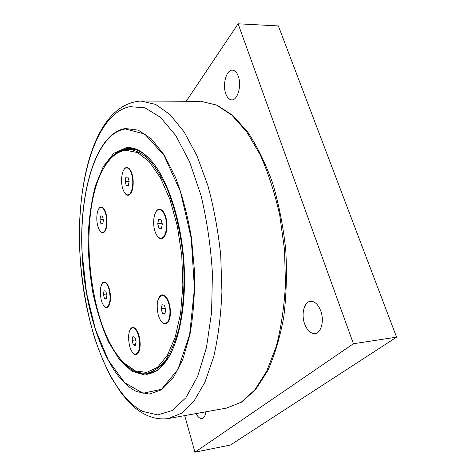 <?xml version="1.0" encoding="UTF-8"?>
<svg xmlns="http://www.w3.org/2000/svg" width="476" height="476" viewBox="0 0 476 476"><rect width="100%" height="100%" fill="white"/><g stroke="black" fill="none" stroke-linecap="round" stroke-linejoin="round"><path stroke-width="0.71" d="M186.306 101.126L238.113 23.8L353.412 343.737L194.952 452.2L184.753 415.792M238.297 76.249C241.862 85.525 237.56 100.549 231.699 99.883C229.17 99.692 227.183 97.616 225.749 93.641C222.292 84.472 226.463 69.502 232.461 70.15C234.912 70.353 236.858 72.382 238.297 76.249M320.794 311.024C324.448 320.77 321.157 333.194 314.969 333.587C310.56 333.7 307.091 330.403 304.551 323.698C301.016 314.017 304.235 301.677 310.548 301.308C314.809 301.213 318.224 304.45 320.794 311.024M205.87 412.02C205.281 415.887 203.972 418.053 201.949 418.517C199.89 418.731 197.956 417.149 196.154 413.787M353.412 343.737L396.579 337.163L230.455 445.018L194.952 452.2M396.579 337.163L278.377 25.924L238.113 23.8M150.487 373.392L147.149 373.196M127.83 149.345L131.09 148.577M169.182 356.494C162.786 367.097 155.622 372.928 147.691 373.981L142.205 373.957L136.719 372.44C129.633 369.418 123.01 363.367 116.852 354.287M101.221 173.163C107.945 158.294 116.537 150.089 127.003 148.566L128.829 148.47C136.642 148.393 144.496 152.909 152.403 162.024M126.194 147.733L113.764 153.32L103.304 166.535L95.361 185.89C91.404 201.271 88.994 218.175 88.137 236.596C88.179 255.398 89.744 274.093 92.832 292.675C96.741 310.745 101.924 327.095 108.391 341.726L119.446 359.719L131.959 371.304L145.156 375.1L158.056 370.096L169.521 355.899C181.017 335.247 186.889 297.333 183.635 258.093C180.35 218.859 168.248 182.153 153.439 163.322C144.293 151.987 135.208 146.792 126.194 147.733M147.84 373.095L154.051 372.024M134.827 149.321L132.251 149.244M125.997 150.291L137.546 152.558L149.274 161.721L160.376 177.643L170.003 199.599L177.352 226.201L181.767 255.517L182.873 285.273L180.612 313.143L175.251 337.05L167.32 355.435L157.52 367.335L146.62 372.416L135.357 370.875L124.397 363.271C86.525 327.797 76.017 202.96 107.57 162.405C112.967 155.128 119.113 151.094 125.997 150.291M157.604 301.385C159.276 294.805 161.983 293.186 165.719 296.518C168.445 299.826 170.003 304.676 170.402 311.078C170.533 315.54 169.896 319.051 168.498 321.609C165.594 325.584 162.613 324.584 159.555 318.593M101.049 285.897C102.346 281.923 104.137 280.965 106.44 283.036C108.724 285.743 110.069 290.08 110.48 296.054C110.628 300.54 110.033 303.896 108.701 306.11C106.868 308.531 104.934 307.936 102.899 304.337M122.653 172.419C124.48 167.278 126.812 166.16 129.656 169.057C131.697 171.765 132.875 175.828 133.191 181.249C133.339 186.657 132.512 190.757 130.716 193.542C128.175 196.552 125.771 195.6 123.504 190.686M97.818 210.862C99.276 206.834 101.144 205.935 103.429 208.155C105.464 210.701 106.66 214.741 107.017 220.257C107.171 225.273 106.463 228.998 104.904 231.431C102.941 233.829 100.989 233.139 99.038 229.367M129.121 332.432C130.489 327.458 132.62 326.215 135.499 328.696C138.147 331.778 139.694 336.55 140.134 343.012C140.277 347.254 139.718 350.503 138.456 352.764C136.279 355.828 133.929 355.138 131.4 350.705M154.379 215.741C156.384 209 159.24 207.453 162.959 211.088C165.291 214.164 166.624 218.591 166.951 224.38C167.088 229.503 166.297 233.502 164.571 236.37C161.388 240.32 158.371 239.125 155.527 232.782M125.872 364.658L136.386 371.673L141.8 373.16L147.215 373.19C153.611 371.625 159.644 367.484 165.315 360.766C170.64 352.579 175.114 342.095 178.744 329.315C183.427 308.769 185.057 283.898 183.266 258.111C180.612 231.818 175.18 208.553 166.981 188.323C161.269 176.185 155.099 166.433 148.47 159.073C141.741 153.224 135.083 149.976 128.496 149.327L126.735 149.422C119.869 150.232 113.734 154.23 108.332 161.406M164.631 236.286L161.114 238.286M159.746 209.511L162.941 211.064M138.522 352.651L135.844 354.275M133.072 327.78L135.517 328.72M104.988 231.312L102.596 232.478M101.465 207.304L103.471 208.202M130.793 193.435L127.871 194.892M127.169 167.844L129.674 169.081M108.784 305.985L106.475 307.222M104.5 282.298L106.481 283.083M168.546 321.514L165.214 323.62M162.542 295.156L165.702 296.5M101.204 299.856C99.419 290.217 100.347 284.38 103.982 282.345C106.053 282.417 107.778 284.838 109.141 289.604C110.95 299.321 110.039 305.193 106.422 307.228C104.298 307.145 102.554 304.688 101.204 299.856M106.196 298.886L104.422 298.428L103.363 294.346L104.066 290.705L105.839 291.128L106.91 295.233L106.196 298.886M103.363 294.346L106.588 294.013M104.422 298.428L106.326 298.226M158.252 315.023C156.069 304.152 157.318 297.554 161.995 295.215C164.755 295.257 167.016 298.077 168.784 303.682C171.443 312.381 169.343 323.537 165.13 323.626C162.286 323.585 159.995 320.711 158.252 315.023M164.791 314.136L162.477 313.535L161.15 308.847L162.12 304.729L164.434 305.289L165.779 310.007L164.791 314.136M161.15 308.847L165.309 308.365M162.477 313.535L165.005 313.238M122.629 188.198C120.095 179.833 122.433 167.588 126.616 167.861C128.71 167.98 130.406 170.176 131.721 174.436C134.327 182.885 131.911 195.196 127.8 194.898C125.658 194.773 123.933 192.536 122.629 188.198M128.318 185.604L126.301 185.634L125.117 181.445L125.932 177.209L127.949 177.137L129.145 181.35L128.318 185.604M125.117 181.445L129.127 181.285M126.301 185.634L128.324 185.551M97.753 225.85C95.545 218.079 97.378 207.173 100.942 207.334C102.858 207.435 104.434 209.613 105.672 213.861C107.945 221.697 106.053 232.669 102.542 232.484C100.573 232.377 98.978 230.164 97.753 225.85M102.739 223.916L100.966 223.78L99.906 219.799L100.603 215.937L102.376 216.044L103.447 220.043L102.739 223.916M99.906 219.799L103.328 219.591M100.966 223.78L102.786 223.66M129.567 345.903C127.627 335.961 128.621 329.939 132.536 327.845C135.005 327.881 137.052 330.636 138.677 336.098C140.646 346.123 139.676 352.186 135.779 354.281C133.244 354.233 131.174 351.443 129.567 345.903M135.255 345.505L133.244 344.797L132.06 340.376L132.887 336.633L134.904 337.3L136.094 341.75L135.255 345.505M132.06 340.376L135.601 339.912M133.244 344.797L135.481 344.499M154.795 230.652C152.034 221.792 154.545 209.398 159.186 209.541C161.709 209.642 163.756 212.141 165.333 217.044C168.177 225.987 165.583 238.452 161.025 238.292C158.431 238.19 156.348 235.644 154.795 230.652M161.334 228.51L159.02 228.331L157.693 223.774L158.657 219.371L160.971 219.507L162.322 224.095L161.334 228.51M157.693 223.774L162.143 223.482M159.02 228.331L161.412 228.165M129.758 106.654L144.853 107.796L160.507 117.358L175.787 135.577L189.638 161.977L200.955 195.255C206.947 220.233 210.767 246.259 212.415 273.325L211.594 312.351L206.477 347.51L197.629 376.48L185.89 397.728L172.223 410.544L157.592 414.929L142.848 411.448C108.302 394.223 82.907 321.818 79.879 252.47C76.059 183.195 95.075 113.829 129.758 106.654M200.277 101.364L141.455 101.007C95.7 103.375 76.41 178.506 79.843 252.417C81.658 282.286 86.543 310.685 94.51 337.621C99.585 352.68 105.22 366.109 111.426 377.92L121.725 393.777L129.311 402.589C141.443 414.876 154.337 420.225 167.986 418.624L181.404 413.299L193.958 401.149L204.954 382.192L213.682 356.875C218.192 337.151 220.941 315.421 221.929 291.693L220.715 255.261C218.115 230.693 213.801 207.363 207.78 185.271L196.939 155.723L184.105 131.882L170.069 114.645L155.622 104.387L140.753 101.013M167.986 418.624L226.701 408.063L241.749 402.036L255.654 389.541L267.714 370.768C274.676 355.322 280.025 337.359 283.767 316.891C286.415 295.334 287.076 272.903 285.731 249.597C283.22 226.362 278.882 204.281 272.712 183.349C265.638 163.631 257.385 146.626 247.948 132.34L232.913 115.501L217.086 105.154L201.193 101.388L216.479 105.047L231.919 115.216L246.776 131.947L260.229 154.861C268.274 172.937 274.783 193.083 279.751 215.295L284.523 249.733L285.469 284.434C284.208 307.079 281.096 327.887 276.128 346.873L266.614 371.393L254.708 390.017L241.154 402.262L226.683 408.069M125.414 128.52C95.801 132.982 78.736 192.881 82.122 253.946C84.74 315.035 107.338 378.253 136.85 391.659L149.375 394.08L161.679 389.713L173.05 378.206L182.713 359.678L189.906 334.812C193.292 315.475 194.851 294.531 194.571 271.969L191.507 238.19C187.728 216.033 182.451 195.868 175.668 177.691L164.178 154.938L151.41 138.921L138.23 130.132L125.414 128.52M125.378 128.96L144.722 134.059L164 155.325L180.428 191.519L191.221 238.286L194.446 288.611L189.638 334.551L177.923 369.418L161.525 389.285L143.008 393.259L124.706 382.74L108.433 360.415L95.432 329.422L86.519 292.936L82.217 253.976C78.843 193.077 95.866 133.375 125.378 128.96M148.316 373.886L147.691 373.981M132.81 149.232L128.496 149.327M103.982 282.345L104.559 282.292M161.995 295.215L162.631 295.15M126.616 167.861L127.235 167.838M100.942 207.334L101.525 207.304M132.536 327.845L133.137 327.774M159.186 209.541L159.829 209.505"/></g></svg>
